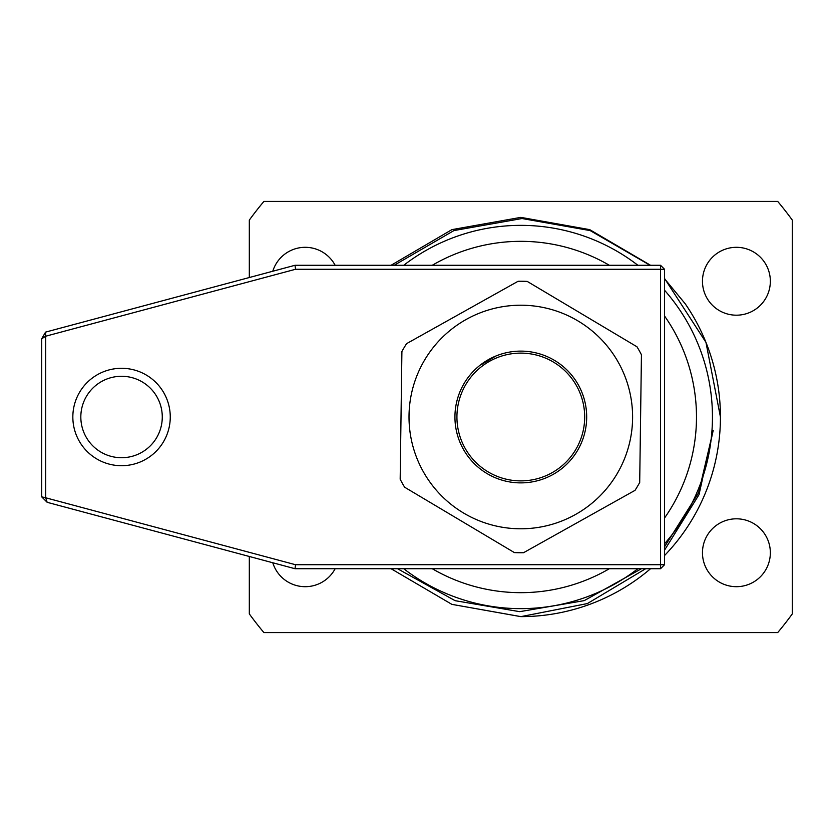 <?xml version="1.0" encoding="UTF-8"?>
<svg xmlns="http://www.w3.org/2000/svg" width="834" height="834" viewBox="0 0 834 834"><rect width="100%" height="100%" fill="white"/><g stroke="black" fill="none" stroke-linecap="round" stroke-linejoin="round"><path stroke-width="1.25" d="M770.345 552.744A33.933 33.933 0 0 1 736.401 586.688A33.933 33.933 0 0 1 702.468 552.744A33.933 33.933 0 0 1 736.401 518.811A33.933 33.933 0 0 1 770.345 552.744M335.153 568.715A33.933 33.933 0 0 1 272.781 562.762M770.345 281.256A33.933 33.933 0 0 1 736.401 315.189A33.933 33.933 0 0 1 702.468 281.256A33.933 33.933 0 0 1 736.401 247.312A33.933 33.933 0 0 1 770.345 281.256M664.542 518.008A175.672 175.672 0 0 0 664.542 315.992M609.362 265.285A175.672 175.672 0 0 0 432.252 265.285M403.719 265.285A191.643 191.643 0 0 1 637.895 265.285M664.542 290.242A191.643 191.643 0 0 1 664.542 543.758M664.542 278.744L685.235 303.805A199.628 199.628 0 0 1 664.542 555.538M394.18 265.285L453.957 230.57L522.021 218.529L590.222 230.611L650.072 265.285M391.063 265.285L451.882 229.642L520.802 217.372L589.721 229.642L650.551 265.285L589.721 229.642L520.802 217.372L451.882 229.642L391.063 265.285L451.882 229.642L520.802 217.372L589.721 229.642L650.551 265.285L589.721 229.642L520.802 217.372L451.882 229.642L391.063 265.285L451.882 229.642L520.802 217.372L589.721 229.642L650.551 265.285L589.721 229.642L520.802 217.372L451.882 229.642L391.063 265.285L451.882 229.642L520.802 217.372L589.721 229.642L650.551 265.285L589.721 229.642L520.802 217.372L451.882 229.642L391.063 265.285L451.882 229.642L520.802 217.372L589.721 229.642L650.551 265.285L589.721 229.642L520.802 217.372L451.882 229.642L391.063 265.285L451.882 229.642L520.802 217.372L589.721 229.642L650.551 265.285L589.721 229.642L520.802 217.372L451.882 229.642L391.063 265.285L451.882 229.642L520.802 217.372L589.721 229.642L650.551 265.285L589.721 229.642L520.802 217.372L451.882 229.642L391.063 265.285L451.882 229.642L520.802 217.372L589.721 229.642L650.551 265.285L589.721 229.642L520.802 217.372L451.882 229.642L391.063 265.285L451.882 229.642L520.802 217.372L589.721 229.642L650.551 265.285L589.721 229.642L520.802 217.372L451.882 229.642L391.063 265.285L451.882 229.642L520.802 217.372L589.721 229.642L650.551 265.285L589.721 229.642L520.802 217.372L451.882 229.642L391.063 265.285L451.882 229.642L520.802 217.372L589.721 229.642L650.551 265.285L589.721 229.642L520.802 217.372L451.882 229.642L391.063 265.285L451.882 229.642L520.802 217.372L589.721 229.642L650.551 265.285L589.721 229.642L520.802 217.372L451.882 229.642L391.063 265.285L451.882 229.642L520.802 217.372L589.721 229.642L650.551 265.285L589.721 229.642L520.802 217.372L451.882 229.642L391.063 265.285L451.882 229.642L520.802 217.372L589.721 229.642L650.551 265.285L589.721 229.642L520.802 217.372L451.882 229.642L391.063 265.285L451.882 229.642L520.802 217.372L589.721 229.642L650.551 265.285L589.721 229.642L520.802 217.372L451.882 229.642L391.063 265.285L451.882 229.642L520.802 217.372L589.721 229.642L650.551 265.285L589.721 229.642L520.802 217.372L451.882 229.642L391.063 265.285M664.542 278.462L705.96 342.367L720.43 417L705.96 342.367L664.542 278.462L705.96 342.367L720.43 417L705.96 342.367L664.542 278.462L705.96 342.367L720.43 417L705.96 342.367L664.542 278.462L705.96 342.367L720.43 417L705.96 342.367L664.542 278.462L705.96 342.367L720.43 417L705.96 342.367L664.542 278.462L705.96 342.367L720.43 417L705.96 342.367L664.542 278.462L705.96 342.367L720.43 417L705.96 342.367L664.542 278.462L705.96 342.367L720.43 417L705.96 342.367L664.542 278.462L705.96 342.367L720.43 417L705.96 342.367L664.542 278.462L705.96 342.367L720.43 417L705.96 342.367L664.542 278.462L705.96 342.367L720.43 417L705.96 342.367L664.542 278.462L705.96 342.367L720.43 417L705.96 342.367L664.542 278.462L705.96 342.367L720.43 417L705.96 342.367L664.542 278.462L705.96 342.367L720.43 417L705.96 342.367L664.542 278.462L705.96 342.367L720.43 417L705.96 342.367L664.542 278.462L705.96 342.367L720.43 417L705.96 342.367L664.542 278.462M650.551 568.715A199.628 199.628 0 0 1 520.916 616.628L451.882 604.358L391.063 568.715L451.882 604.358L520.802 616.628M645.693 568.715L587.386 603.566L520.916 616.628L451.882 604.358L391.063 568.715L451.882 604.358L520.916 616.628L451.882 604.358L391.063 568.715L451.882 604.358L520.916 616.628L451.882 604.358L391.063 568.715L451.882 604.358L520.916 616.628L451.882 604.358L391.063 568.715L451.882 604.358L520.916 616.628L451.882 604.358L391.063 568.715L451.882 604.358L520.916 616.628L451.882 604.358L391.063 568.715L451.882 604.358L520.916 616.628L451.882 604.358L391.063 568.715L451.882 604.358L520.916 616.628L451.882 604.358L391.063 568.715L451.882 604.358L520.916 616.628L451.882 604.358L391.063 568.715L451.882 604.358L520.916 616.628L451.882 604.358L391.063 568.715L451.882 604.358L520.916 616.628L451.882 604.358L391.063 568.715L451.882 604.358L520.916 616.628L451.882 604.358L391.063 568.715L451.882 604.358L520.916 616.628L451.882 604.358L391.063 568.715L451.882 604.358L520.916 616.628L451.882 604.358L391.063 568.715L451.882 604.358L520.916 616.628L451.882 604.358L391.063 568.715M584.686 417A63.884 63.884 0 0 0 520.802 353.116A63.884 63.884 0 0 0 456.928 417A63.884 63.884 0 0 0 520.802 480.884A63.884 63.884 0 0 0 584.686 417M495.896 356.014L481.593 364.448L485.127 361.622M249.314 277.524L249.314 220.103A335.372 335.372 0 0 1 263.919 201.401L777.695 201.401A335.372 335.372 0 0 1 792.3 220.103L792.3 613.897A335.372 335.372 0 0 1 777.695 632.599L263.919 632.599A335.372 335.372 0 0 1 249.314 613.897L249.314 556.476M272.781 271.238A33.933 33.933 0 0 1 335.153 265.285M664.542 550.138L699.007 494.687L713.185 430.5L698.642 492.654L664.542 546.791M641.471 568.715L584.259 600.616L519.707 611.666L455.135 600.689L397.516 568.715M637.895 568.715A191.643 191.643 0 0 1 403.719 568.715M432.252 568.715A175.672 175.672 0 0 0 609.362 568.715M521.698 351.124A65.876 65.876 0 0 0 454.937 416.103A65.876 65.876 0 0 0 519.916 482.876A65.876 65.876 0 0 0 586.677 417.897A65.876 65.876 0 0 0 521.698 351.124M519.29 528.777A111.787 111.787 0 0 0 632.589 418.522A111.787 111.787 0 0 0 522.324 305.223A111.787 111.787 0 0 0 409.025 415.478A111.787 111.787 0 0 0 519.29 528.777M518.957 552.734A135.744 135.744 0 0 0 523.523 552.723L635.028 490.35A135.744 135.744 0 0 0 639.699 482.5L641.44 354.752A135.744 135.744 0 0 0 636.978 346.788L527.213 281.402A135.744 135.744 0 0 0 518.091 281.277L406.585 343.65A135.744 135.744 0 0 0 401.905 351.5L400.174 479.248A135.744 135.744 0 0 0 404.626 487.212L514.401 552.598A135.744 135.744 0 0 0 518.957 552.734M170.261 417A48.706 48.706 0 0 1 121.555 465.706A48.706 48.706 0 0 1 72.839 417A48.706 48.706 0 0 1 121.555 368.294A48.706 48.706 0 0 1 170.261 417M80.825 417A40.72 40.72 0 0 0 121.555 457.72A40.72 40.72 0 0 0 162.276 417A40.72 40.72 0 0 0 121.555 376.28A40.72 40.72 0 0 0 80.825 417M295.007 265.285L660.549 265.285L664.542 269.278L664.542 564.722L660.549 564.722L660.549 269.278L295.528 269.278L45.693 336.217L45.693 497.783L295.528 564.722L660.549 564.722L660.549 568.715L295.007 568.715L47.152 502.308L45.693 497.783L41.7 496.856L41.7 338.802L45.557 332.12L295.007 265.285L295.528 269.278M664.542 269.278L660.549 269.278L660.549 265.285M660.549 568.715L664.542 564.722M41.7 338.802L45.693 336.217L45.557 332.12M295.007 568.715L295.528 564.722M47.152 502.308L41.7 496.856"/></g></svg>
